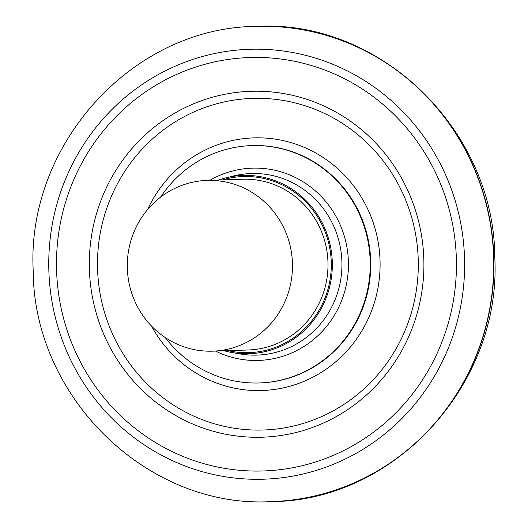 <?xml version="1.0" encoding="UTF-8"?>
<svg xmlns="http://www.w3.org/2000/svg" width="528" height="528" viewBox="0 0 528 528"><rect width="100%" height="100%" fill="white"/><g stroke="black" fill="none" stroke-linecap="round" stroke-linejoin="round"><path stroke-width="0.79" d="M380.048 261.063A126.383 122.192 -91.9 0 0 253.737 137.881A126.383 122.192 -91.9 0 0 147.596 209.557A126.383 122.192 -91.9 0 1 253.737 137.881L253.737 137.881A126.383 122.192 -91.9 0 1 380.048 261.063A126.383 122.192 88.1 0 1 262.06 390.515A126.383 122.192 88.1 0 1 151.43 325.987A126.383 122.192 88.1 0 0 262.06 390.515L262.06 390.515A126.383 122.192 88.1 0 0 380.048 261.063M251.519 145.603L252.034 145.583A118.747 114.807 -91.9 0 1 370.709 261.314A118.747 114.807 88.1 0 1 259.855 382.945L259.34 382.965A118.747 114.807 88.1 0 0 370.194 261.334A118.747 114.807 -91.9 0 0 251.519 145.603A118.747 114.807 -91.9 0 0 160.598 197.135M259.34 382.965A118.747 114.807 88.1 0 1 165.224 337.524M218.533 180.028A89.179 86.222 -91.9 0 1 226.129 177.791A89.179 86.222 -91.9 0 1 332.297 262.37A89.179 86.222 88.1 0 1 231.884 352.513A89.179 86.222 88.1 0 1 224.162 350.777M292.453 263.657A85.424 82.586 88.1 0 1 212.705 351.16A85.424 82.586 88.1 0 1 127.334 267.907A85.424 82.586 -91.9 0 1 207.082 180.411A85.424 82.586 -91.9 0 1 292.453 263.657M423.852 259.941A173.039 167.297 -91.9 0 0 252.08 91.265A173.039 167.297 -91.9 0 0 89.364 268.541A173.039 167.297 88.1 0 0 261.142 437.224A173.039 167.297 88.1 0 0 423.852 259.941M215.503 351.067A96.195 93.001 88.1 0 0 348.401 261.895A96.195 93.001 -91.9 0 0 209.88 180.319M231.884 352.513L239.653 353.872A90.829 87.813 88.1 0 0 341.913 262.066A90.829 87.813 -91.9 0 0 233.792 175.923L233.772 175.93M228.05 350.651A88.11 85.186 88.1 0 0 331.261 262.403A88.11 85.186 -91.9 0 0 222.427 179.903M212.705 351.16L248.226 349.985A85.424 82.586 88.1 0 0 327.974 262.489A85.424 82.586 -91.9 0 0 242.603 179.236L207.082 180.411M418.242 260.08A165.898 160.393 -91.9 0 0 253.559 98.36A165.898 160.393 -91.9 0 0 97.555 268.323A165.898 160.393 88.1 0 0 262.238 430.043A165.898 160.393 88.1 0 0 418.242 260.08M456.364 259.109A206.831 199.967 88.1 0 1 261.875 471.009A206.831 199.967 88.1 0 1 56.555 269.386A206.831 199.967 -91.9 0 1 251.044 57.486A206.831 199.967 -91.9 0 1 456.364 259.109M464.548 258.898A215.068 207.933 -91.9 0 0 251.057 49.249A215.068 207.933 -91.9 0 0 48.827 269.584A215.068 207.933 88.1 0 0 262.317 479.233A215.068 207.933 88.1 0 0 464.548 258.898M493.647 258.093A237.725 229.838 88.1 0 1 271.709 501.6A237.725 229.838 88.1 0 1 271.702 501.6C147.649 508.959 33.244 397.313 33.178 269.947C26.704 143.959 132.964 27.284 256.054 26.407L256.054 26.407A237.725 229.838 -91.9 0 1 493.647 258.093M256.285 26.4C380.351 19.034 494.749 130.673 494.822 258.053C501.29 384.047 395.036 500.716 271.94 501.593A237.725 229.838 88.1 0 1 271.94 501.593A237.725 229.838 88.1 0 0 493.878 258.086A237.725 229.838 -91.9 0 0 256.291 26.4A237.725 229.838 -91.9 0 0 256.285 26.4L256.054 26.407M226.129 177.791L233.792 175.923"/></g></svg>
